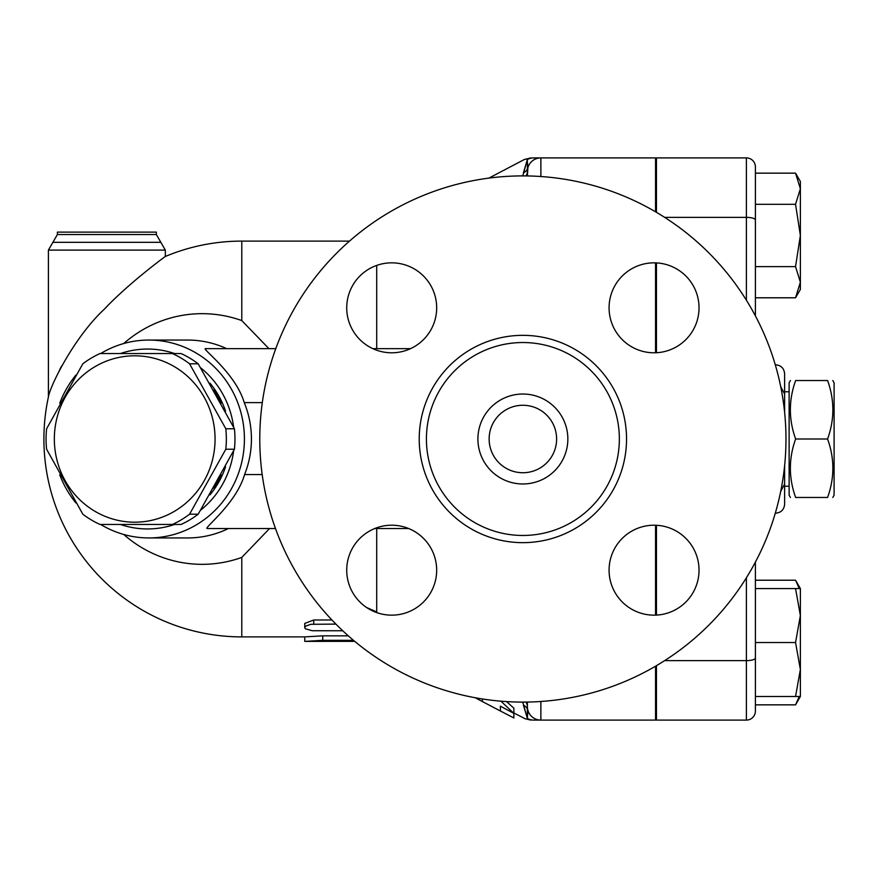 <?xml version="1.0" encoding="UTF-8"?>
<svg xmlns="http://www.w3.org/2000/svg" width="878" height="878" viewBox="0 0 878 878"><rect width="100%" height="100%" fill="white"/><g stroke="black" fill="none" stroke-linecap="round" stroke-linejoin="round"><path stroke-width="1.32" d="M827.581 497.464C834.616 497.464 834.616 497.464 827.581 497.464C834.616 497.464 834.616 497.464 827.581 497.464C834.616 477.983 834.616 458.492 827.581 439C834.616 419.508 834.616 400.017 827.581 380.536C834.616 380.536 834.616 380.536 827.581 380.536C834.616 380.536 834.616 380.536 827.581 380.536L795.644 380.536C788.609 400.017 788.609 419.508 795.644 439C788.609 458.492 788.609 477.983 795.644 497.464C788.609 497.464 788.609 497.464 795.644 497.464C788.609 497.464 788.609 497.464 795.644 497.464L827.581 497.464M832.805 380.536L834.1 382.786L834.1 495.214L832.805 497.464M795.644 380.536C788.609 380.536 788.609 380.536 795.644 380.536C788.609 380.536 788.609 380.536 795.644 380.536M790.419 497.464L789.124 495.214L789.124 382.786L790.419 380.536M795.644 439L827.581 439M785.975 439A263.104 263.104 0 0 1 391.325 666.852A263.104 263.104 0 0 1 391.325 211.148A263.104 263.104 0 0 1 785.975 439M619.352 439A96.47 96.47 0 0 1 474.647 522.542A96.47 96.47 0 0 1 474.647 355.458A96.47 96.47 0 0 1 619.352 439M609.08 307.816A44.976 44.976 0 0 1 654.055 262.84A44.976 44.976 0 0 1 699.031 307.816A44.976 44.976 0 0 1 654.055 352.791A44.976 44.976 0 0 1 609.08 307.816M654.055 525.209A44.976 44.976 0 0 1 699.031 570.184A44.976 44.976 0 0 1 654.055 615.16A44.976 44.976 0 0 1 609.08 570.184A44.976 44.976 0 0 1 654.055 525.209M436.673 570.184A44.976 44.976 0 0 1 391.698 615.16A44.976 44.976 0 0 1 346.722 570.184A44.976 44.976 0 0 1 391.698 525.209A44.976 44.976 0 0 1 436.673 570.184M391.698 352.791A44.976 44.976 0 0 1 346.722 307.816A44.976 44.976 0 0 1 391.698 262.84A44.976 44.976 0 0 1 436.673 307.816A44.976 44.976 0 0 1 391.698 352.791M655.548 615.127L655.548 525.231M655.548 352.769L655.548 262.873M656.448 262.906L656.448 352.726M656.448 525.274L656.448 615.094M527.371 702.06L527.371 718.478C523.453 718.566 523.453 718.566 527.371 718.478C523.453 718.566 523.453 718.566 527.371 718.478L527.897 710.302A8.999 8.385 -16 0 0 523.431 705.188L527.371 718.478A13.488 13.225 90 0 0 533.648 720.092L655.548 720.092L655.548 666.193M655.548 211.807L655.548 157.908L533.648 157.908A13.488 13.225 90 0 0 527.371 159.522L522.761 175.896M556.608 439A33.726 33.726 0 0 1 506.013 468.215A33.726 33.726 0 0 1 506.013 409.785A33.726 33.726 0 0 1 556.608 439M567.846 439A44.976 44.976 0 0 1 500.394 477.95A44.976 44.976 0 0 1 500.394 400.05A44.976 44.976 0 0 1 567.846 439M342.749 630.766L312.283 630.733L305.324 628.78L304.754 627.518L305.676 626.124L310.856 624.302L335.912 624.104M366.554 607.477L376.706 611.977L376.706 612.592M304.754 627.627L304.754 623.435L313.742 619.989L331.917 619.989M353.494 640.325L322.742 640.325L304.754 641.39L323.313 641.39M322.742 641.368L354.745 641.368M269.546 528.534L241.79 557.42L241.79 636.89L304.754 636.89L322.742 635.848L348.314 635.848M304.754 638.065L304.754 641.368M376.706 528.534L376.706 611.977M349.488 241.11L241.79 241.11L241.79 320.58L268.92 348.643M376.706 265.408L376.706 348.643M506.606 701.599L513.882 708.217L513.882 717.974L500.394 711.004L500.394 706.175L513.882 713.386L500.921 701.182M482.395 698.965L482.395 701.555L475.196 697.747M215.066 439A83.201 80.37 -90 0 0 94.517 366.949A83.201 80.37 -90 0 0 94.517 511.051A83.201 80.37 -90 0 0 215.066 439M225.811 428.76A93.32 90.138 90 0 1 226.348 439A93.32 90.138 90 0 1 225.811 449.24L189.571 514.212A93.32 90.138 90 0 1 172.439 524.451L99.982 524.451A93.32 90.138 90 0 1 82.839 514.212L46.611 449.24A93.32 90.138 90 0 1 46.611 428.76L82.839 363.788A93.32 90.138 90 0 1 99.982 353.549L172.439 353.549A93.32 90.138 90 0 1 189.571 363.788L225.811 428.76L234.426 428.76L198.187 363.788A93.32 90.138 -90 0 0 181.055 353.549L172.439 353.549M172.439 524.451L181.055 524.451A93.32 90.138 -90 0 0 198.187 514.212L234.426 449.24A93.32 90.138 -90 0 0 234.964 439A93.32 90.138 -90 0 0 234.426 428.76M213.826 389.799A85.451 82.543 90 0 1 221.256 403.145M221.256 474.855A85.451 82.543 90 0 1 213.826 488.201M198.187 363.788L189.571 363.788M234.426 449.24L225.811 449.24M198.187 514.212L189.571 514.212M209.952 383.126A85.451 82.543 90 0 1 225.558 411.211M225.558 466.789A85.451 82.543 90 0 1 209.952 494.874M656.448 271.445L655.548 271.445M656.448 665.667L656.448 720.092L746.399 720.092A8.999 8.999 0 0 0 755.398 711.092L755.398 704.847L795.545 704.847L799.265 696.495M799.265 588.556L795.545 580.215L755.398 580.215M800.374 615.544L795.545 588.556L800.374 588.556L800.374 669.519L795.545 642.531L800.374 615.544M800.374 696.495L795.545 696.495L800.374 669.519L800.374 696.495L795.545 704.847M795.545 173.153L800.374 181.505L800.374 188.726L795.545 173.153L755.398 173.153L755.398 204.311L795.545 204.311L800.374 188.726L800.374 235.469L795.545 204.311M795.545 297.785L800.374 282.211L800.374 289.444L795.545 297.785L755.398 297.785M795.545 266.627L800.374 235.469L800.374 282.211L795.545 266.627L755.398 266.627L755.398 204.311M795.545 642.531L755.398 642.531L755.398 696.495L795.545 696.495M755.398 588.556L795.545 588.556M527.371 175.94L527.371 159.522C523.464 159.434 523.464 159.434 527.371 159.522L523.431 172.812A8.999 8.385 -164 0 0 527.897 167.698L527.371 175.94L527.371 171.408A8.999 8.396 0 0 1 525.966 175.918M755.398 315.882L755.398 166.908A8.999 8.999 0 0 0 746.399 157.908A8.999 8.999 0 0 1 755.398 166.908M755.398 711.092L755.398 562.118M775.296 364.787L775.636 364.787C781.102 365.325 784.098 368.321 784.625 373.787L784.625 412.386L784.625 394.024L780.707 386.594M780.707 491.406L784.625 483.976L784.625 465.614L784.625 504.213C784.098 509.679 781.102 512.675 775.636 513.213L775.636 512.05M656.448 212.333L656.448 157.908L746.399 157.908L746.399 300.221M48.4 250.109L165.327 250.109L160.839 242.317L52.899 242.317L48.4 250.109L48.4 397.054A197.89 197.89 0 0 0 241.79 636.89M59.495 370.044L61.669 365.928M103.802 309.725L107.445 305.983M165.327 250.109L165.327 256.475C165.009 256.606 128.605 283.342 104.284 309.232C74.246 337.119 50.024 385.87 48.4 397.054M160.839 242.317L156.339 234.525L156.339 232.121L57.388 232.121L57.388 234.525L52.899 242.317M123.71 534.461A125.324 121.054 -90 0 0 241.79 557.42M241.79 320.58A125.324 121.054 -90 0 0 123.71 343.539M262.193 474.57L244.578 474.57C236.204 503.456 204.376 527.557 207.054 528.534L275.483 528.534M374.719 528.534L408.676 528.534M527.897 167.698L527.151 159.522M524.594 159.456L530.707 157.908M525.966 702.082A8.999 8.396 180 0 1 527.371 706.592A13.488 13.488 0 0 0 540.87 720.092L533.648 720.092C529.73 720.092 529.73 720.092 533.648 720.092M522.761 702.104L527.371 718.478M513.882 713.002L524.77 718.533M527.371 171.408A13.488 13.488 0 0 1 540.87 157.908A13.488 13.488 0 0 0 527.371 171.408M533.648 157.908C529.73 157.908 529.73 157.908 533.648 157.908M410.575 348.643L372.821 348.643M275.78 348.643L205.189 348.643C203.059 349.696 235.633 373.611 244.249 402.607L262.303 402.607M244.578 474.57A102.43 98.94 0 0 0 244.249 402.607M59.759 474.822A98.94 95.57 -90 0 0 75.859 502.874M100.663 524.451A98.94 95.57 -90 0 0 148.843 537.94A98.94 95.57 -90 0 0 244.413 439A98.94 95.57 -90 0 0 148.843 340.06A98.94 95.57 -90 0 0 100.663 353.549M75.859 375.125A98.94 95.57 -90 0 0 59.759 403.178M120.374 353.549A89.951 86.889 90 0 1 174.634 353.549M200.788 367.948A89.951 86.889 90 0 1 233.625 427.136M233.625 450.864A89.951 86.889 90 0 1 200.788 510.052M174.634 524.451A89.951 86.889 90 0 1 120.374 524.451M626.541 439A103.67 103.67 0 0 0 471.047 349.224A103.67 103.67 0 0 0 471.047 528.775A103.67 103.67 0 0 0 626.541 439M664.657 660.629L746.399 660.629A8.999 2.612 0 0 0 755.398 658.028M746.399 577.779L746.399 720.092M664.657 217.371L746.399 217.371A8.999 2.612 0 0 1 755.398 219.972M313.742 619.989L313.742 624.104M322.742 635.848L322.742 640.325M775.636 364.787L775.636 365.95M156.339 234.525L57.388 234.525M228.412 528.534A98.94 95.57 90 0 1 187.716 537.94L148.843 537.94M148.843 340.06L187.738 340.06A98.94 95.57 90 0 1 226.667 348.643M540.87 701.489L540.87 720.092A13.488 13.488 0 0 1 527.371 706.592M540.87 176.511L540.87 157.908M784.625 486.225L789.124 486.225M784.625 391.775L789.124 391.775M482.395 701.555L500.394 711.004M147.504 353.549L146.341 353.549M147.504 524.451L146.341 524.451M656.448 606.555L655.548 606.555M656.448 678.507L655.548 678.507M656.448 199.493L655.548 199.493M800.374 588.556L795.545 580.215M241.79 241.11A197.89 197.89 0 0 0 165.327 256.475M488.914 178.102L524.429 159.456M524.429 718.544L530.696 720.092"/></g></svg>
